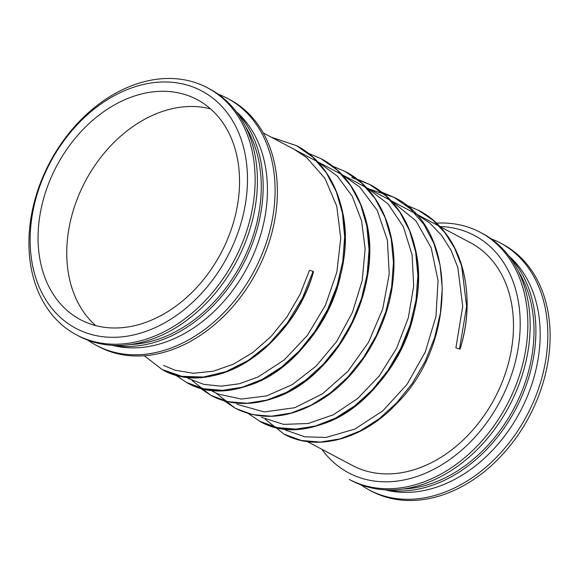 <?xml version="1.0" encoding="UTF-8"?>
<svg xmlns="http://www.w3.org/2000/svg" width="579" height="579" viewBox="0 0 579 579"><rect width="100%" height="100%" fill="white"/><g stroke="black" fill="none" stroke-linecap="round" stroke-linejoin="round"><path stroke-width="0.87" d="M95.701 335.523A134.342 100.305 117.9 0 1 73.946 128.292A134.342 100.305 117.9 0 1 246.755 165.109A134.342 100.305 117.9 0 1 95.701 335.523M98.85 326.339A124.55 92.995 117.9 0 1 80.488 319.695A124.55 92.995 117.9 0 1 56.633 166.101A124.55 92.995 117.9 0 1 197.113 99.588A124.55 92.995 117.9 0 1 226.613 241.436A124.55 92.995 117.9 0 1 98.85 326.339M97.163 342.363A139.821 104.401 117.9 0 1 76.558 334.901A139.821 104.401 117.9 0 1 49.772 162.467A139.821 104.401 117.9 0 1 207.492 87.798A139.821 104.401 117.9 0 1 240.611 247.045A139.821 104.401 117.9 0 1 97.163 342.363M207.492 87.798L209.786 89.014A139.821 104.401 117.9 0 1 242.905 248.261A139.821 104.401 117.9 0 1 99.458 343.579A139.821 104.401 117.9 0 1 78.853 336.117L76.558 334.901M245.655 126.873A134.342 100.305 117.9 0 1 241.219 263.908A134.342 100.305 117.9 0 1 130.318 344.534M236.5 111.986A136.007 101.549 117.9 0 1 242.883 264.791A136.007 101.549 117.9 0 1 112.869 345.323M236.116 111.479A134.342 100.305 117.9 0 1 248.478 265.117A134.342 100.305 117.9 0 1 115.67 346.097A134.342 100.305 117.9 0 1 112.232 345.287M218.319 94.261A139.821 104.401 117.9 0 1 227.453 98.372A139.821 104.401 117.9 0 1 260.572 257.626A139.821 104.401 117.9 0 1 117.132 352.937A139.821 104.401 117.9 0 1 96.519 345.475A139.821 104.401 117.9 0 1 87.986 340.228M227.453 98.372L229.747 99.588A139.821 104.401 117.9 0 1 262.866 258.835A139.821 104.401 117.9 0 1 119.426 354.153A139.821 104.401 117.9 0 1 98.814 346.691L96.519 345.475M470.546 242.782L263.228 132.931L470.546 242.782A126.041 94.109 117.9 0 1 500.401 386.331A126.041 94.109 117.9 0 1 371.096 472.254A126.041 94.109 117.9 0 1 352.517 465.523L307.319 441.574L352.517 465.523M439.866 226.527A134.342 100.305 117.9 0 1 514.145 366.297A134.342 100.305 117.9 0 1 368.432 480.034A134.342 100.305 117.9 0 1 321.844 449.268M369.894 486.874A139.821 104.401 117.9 0 1 349.289 479.412L351.583 480.628A139.821 104.401 117.9 0 0 372.188 488.09A139.821 104.401 117.9 0 0 515.636 392.772A139.821 104.401 117.9 0 0 482.517 233.525L480.223 232.309A139.821 104.401 117.9 0 1 513.341 391.556A139.821 104.401 117.9 0 1 369.894 486.874M436.327 223.147A139.821 104.401 117.9 0 1 480.223 232.309M518.386 271.385A134.342 100.305 117.9 0 1 513.949 408.419A134.342 100.305 117.9 0 1 403.049 489.045M509.231 256.497A136.007 101.549 117.9 0 1 515.614 409.302A136.007 101.549 117.9 0 1 385.6 489.834M508.847 255.99A134.342 100.305 117.9 0 1 521.209 409.628A134.342 100.305 117.9 0 1 388.4 490.608A134.342 100.305 117.9 0 1 384.963 489.798M491.05 238.772A139.821 104.401 117.9 0 1 500.184 242.883A139.821 104.401 117.9 0 1 533.302 402.137A139.821 104.401 117.9 0 1 389.862 497.455A139.821 104.401 117.9 0 1 369.25 489.986A139.821 104.401 117.9 0 1 360.717 484.739M500.184 242.883L502.478 244.099A139.821 104.401 117.9 0 1 535.597 403.353A139.821 104.401 117.9 0 1 392.157 498.664A139.821 104.401 117.9 0 1 371.544 491.202L369.25 489.986M95.73 325.608A124.55 92.995 117.9 0 1 85.33 181.307A124.55 92.995 117.9 0 1 210.568 108.881M459.538 348.92L455.897 347.878L459.538 348.92L466.623 306.262L461.644 266.058L454.703 248.311L445.012 232.83L432.824 220.042L418.487 210.307L405.741 204.915M313.123 271.334L313.557 271.696C298.214 323.864 255.209 367.629 212.573 375.785C194.124 379.513 177.333 377.436 162.207 369.568L181.828 376.321L203.446 377.038L225.955 371.667L248.203 360.435L269.047 343.89L287.416 322.821L302.368 298.236L313.123 271.334L309.476 270.306M265.276 419.297L284.202 434.214L301.391 440.489L320.238 442.074L339.982 438.904L359.841 431.08L379.028 418.892L396.76 402.781L412.342 383.363L425.138 361.361L434.634 337.615L440.424 313.007L442.269 288.472L440.054 264.95L433.852 243.31L423.864 224.384L410.439 208.881L394.053 197.359L381.344 191.982M248.311 413.565L259.805 421.288L276.994 427.555L295.84 429.148L315.584 425.978L335.444 418.154L354.623 405.959L372.355 389.855L387.937 370.437L400.733 348.442L410.229 324.689L416.019 300.088L417.864 275.561L415.657 252.031L409.454 230.399L399.467 211.473L386.048 195.963L369.67 184.44L356.939 179.056M223.907 400.639L235.414 408.361L252.603 414.629L271.45 416.214L291.194 413.037L311.053 405.213L330.233 393.018L347.965 376.915L363.54 357.496L376.336 335.494L385.831 311.748L391.621 287.141L393.459 262.613L391.252 239.091L385.049 217.458L375.062 198.532L361.636 183.022L345.272 171.514L332.534 166.122M192.062 380.504L210.973 395.414L228.177 401.696L247.023 403.281L266.774 400.111L286.634 392.294L305.813 380.099L323.552 363.988L339.135 344.57L351.931 322.568L361.426 298.822L367.216 274.214L369.055 249.687L366.847 226.157L360.645 204.525L350.65 185.591L337.231 170.088L320.838 158.566L308.137 153.196M175.104 374.779L186.597 382.495L203.786 388.762L222.626 390.355L242.369 387.185L262.229 379.361L281.408 367.166L299.148 351.062L314.73 331.644L327.526 309.649L337.014 285.896L342.811 261.295L344.657 236.768L342.45 213.246L336.247 191.606L326.259 172.68L312.841 157.17L296.462 145.647L271.479 137.303M144.265 355.752L162.192 369.561C212.052 398.866 292.301 347.957 313.557 271.696M282.914 428.641L286.8 430.704L282.914 428.641M459.979 349.275C478.203 292.496 460.638 231.47 418.487 210.307L405.713 204.894L418.465 210.3C425.883 214.23 432.593 219.253 438.585 225.361C466.319 252.943 474.556 302.911 459.979 349.275M455.897 347.87L462.73 306.378L457.801 267.375L451.034 250.258L441.625 235.371L429.821 223.125L415.954 213.854M285.657 430.096L304.757 436.798L325.955 437.456L354.789 429.126L382.77 410.88L407.001 384.405L425.276 352.003L435.973 316.423L438.05 280.641L431.16 247.74L415.954 220.867L391.621 200.956M261.447 417.271L283.572 424.378L308.115 423.524L333.403 414.738L357.656 398.562L379.202 376.003L396.521 348.449L408.333 317.726L413.681 286.164L412.089 254.753L403.339 226.678L388.06 203.938L367.26 188.052M236.847 404.236L264.205 411.937L294.798 407.703L322.467 393.836L347.885 371.363L368.562 342.254L382.733 308.918L389.226 274.005L387.402 240.249L377.276 210.401L359.754 187.111L342.79 175.082M212.507 391.339L218.269 394.089L241.378 399.083L266.666 395.913L292.171 384.695L316.062 366.167L336.652 341.516L352.437 312.334L362.193 280.605L365.139 248.789L361.614 220.925L352.249 196.303L337.593 176.356L318.45 162.185M187.987 378.34L203.757 384.369L221.106 386.193L239.417 383.739L257.988 377.023L284.195 359.979L307.398 335.364L325.434 305.271L336.855 272.043L340.756 238.164L336.746 206.16L325.022 178.484L306.573 157.459L293.966 149.216M163.546 365.392L175.14 370.285L193.56 373.26L213.289 371.211L233.359 364.205L252.885 352.488L271.015 336.508L286.974 316.901L300.016 294.494L309.476 270.299M368.968 188.957L394.053 197.359C457.808 227.113 457.446 343.188 397.23 403.02C363.8 439.287 316.8 452.17 284.202 434.214L265.131 419.225L284.188 434.207M394.067 197.374L381.308 191.96M248.268 413.558L259.79 421.28L248.268 413.558M356.91 179.027L369.67 184.44C393.293 197.504 408.521 219.014 415.353 248.963C431.905 315.852 383.312 404.866 322.706 423.994C299.683 431.883 278.716 430.979 259.805 421.288C312.428 452.561 397.845 393.387 414.231 311.98C427.215 258.48 408.825 204.278 369.684 184.455L351.764 177.536M223.863 400.625L235.4 408.354M345.272 171.514L332.505 166.101L345.258 171.507C379.491 188.993 398.533 233.142 393.025 280.012C388.603 326.802 359.646 375.199 323.111 398.605C291.722 418.342 262.49 421.592 235.414 408.361L216.329 393.358M199.458 387.691L210.973 395.414C239.127 410.786 278.39 403.65 309.895 377.443C341.697 351.931 365.24 307.536 368.83 265.008C373.535 218.703 354.601 175.9 320.86 158.581L308.1 153.167L320.838 158.566C342.544 170.458 357.229 189.746 364.9 216.43C385.983 283.739 336.703 378.652 273.686 398.207C250.736 406.017 229.834 405.09 210.995 395.421L199.458 387.691M175.053 374.765L186.583 382.487L175.053 374.765M296.477 145.662L271.356 137.23L296.462 145.647C320.086 158.711 335.313 180.221 342.146 210.17C358.698 277.066 310.105 366.073 249.498 385.201C226.469 393.09 205.509 392.193 186.597 382.495C239.214 413.768 324.638 354.594 341.024 273.194C354.008 219.687 335.617 165.493 296.477 145.662"/></g></svg>
